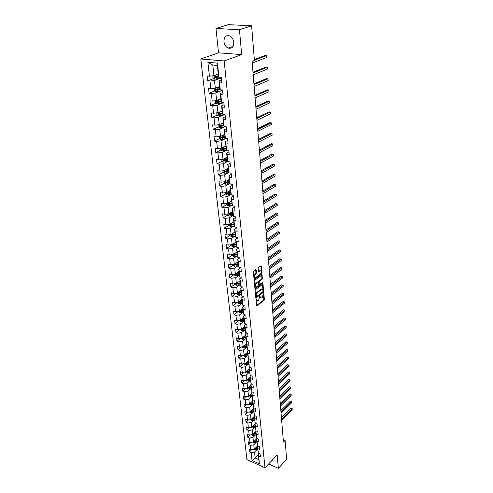 <?xml version="1.0" encoding="UTF-8"?>
<svg xmlns="http://www.w3.org/2000/svg" width="493" height="493" viewBox="0 0 493 493"><rect width="100%" height="100%" fill="white"/><g stroke="black" fill="none" stroke-linecap="round" stroke-linejoin="round"><path stroke-width="0.74" d="M256.181 298.795L256.52 305.58L256.97 305.845L264.02 300.36L264.359 299.491L263.823 293.378L263.515 293.181L262.264 297.396L261.678 297.852L261.37 298.031L260.255 296.965L259.866 295.973L258.609 300.212L258.018 300.668L257.697 300.853L256.576 299.793L256.181 298.795M223.945 41.665C224.389 44.758 225.776 46.89 228.093 48.061C231.772 48.943 233.664 47.026 233.768 42.318C233.349 39.255 231.993 37.117 229.701 35.903C225.942 34.972 224.019 36.889 223.945 41.665M271.187 461.251L272.5 459.864M256.218 269.868L255.83 269.511L253.698 271.027L253.347 271.933L254.018 279.056L254.4 279.408L261.703 274.071L262.048 273.184L261.426 266.121L261.043 265.764L258.529 267.563L258.178 268.457L258.455 271.501L258.837 271.853L260.322 270.817C261.604 271.193 261.635 272.302 260.409 274.133L255.436 277.732C254.135 277.349 254.105 276.234 255.349 274.391L256.502 272.912L256.218 269.868L255.645 269.634M241.669 54.606L239.462 29.734L251.609 25.802L228.308 24.65L215.989 28.471L218.504 52.819L200.799 58.987L224.198 60.959L241.669 54.606L218.504 52.819M268.611 463.968L278.354 468.35L277.165 454.959L264.981 467.783L224.198 60.959M278.354 468.35L286.655 459.414L285.114 440.335L283.228 439.546M251.609 25.802L254.413 60.473L252.083 61.36L283.438 442.079L285.114 440.335M255.448 289.656L255.103 290.55L255.756 297.476L256.212 297.76L263.311 292.331L263.65 291.455L263.046 284.584L262.603 284.288L255.448 289.656M254.893 288.331L254.234 281.306L254.579 280.406L261.875 275.069L262.504 278.403L262.165 279.291L259.269 281.435L259.102 284.301L259.466 284.646L262.621 282.316L262.633 283.173L255.356 288.621L254.893 288.331M200.799 58.987L246.925 459.568L264.981 467.783M213.407 78.615L207.713 80.803L209.969 81.037L210.819 88.734L208.57 88.481L209.106 93.245L211.349 93.504L212.187 101.077L209.956 100.8L210.48 105.484L212.705 105.767L213.531 113.217L211.318 112.915L211.836 117.525L214.042 117.839L214.856 125.167L212.656 124.846L213.167 129.382L215.361 129.714L216.162 136.931L213.974 136.586L214.473 141.053L216.655 141.405L217.444 148.51L215.268 148.14L215.761 152.54L217.931 152.91L218.707 159.905L216.55 159.516L217.037 163.849L219.188 164.243L219.952 171.126L217.807 170.72L218.282 174.984L220.42 175.397L221.172 182.182L219.046 181.751L219.514 185.953L221.64 186.385L222.38 193.065L220.266 192.621L220.728 196.756L222.842 197.206L223.569 203.788L221.468 203.319L221.924 207.393L224.019 207.867L224.74 214.344L222.651 213.863L223.101 217.875L225.184 218.362L225.893 224.746L223.816 224.247L224.26 228.204L226.33 228.709L227.026 235.001L224.962 234.483L225.4 238.378L227.458 238.902L228.148 245.101L226.096 244.565L226.527 248.41L228.573 248.947L229.251 255.054L227.211 254.505L227.637 258.289L229.67 258.843L230.336 264.864L228.314 264.303L228.734 268.032L230.755 268.599L231.408 274.533L229.399 273.96L229.812 277.639L231.815 278.218L232.468 284.067L230.465 283.481L230.872 287.105L232.869 287.696L233.509 293.464L231.519 292.86L231.92 296.441L233.904 297.045L234.532 302.733L232.56 302.117L232.955 305.642L234.927 306.264L235.549 311.872L233.583 311.243L233.972 314.719L235.931 315.354L236.548 320.888L234.594 320.247L234.976 323.673L236.93 324.32L237.534 329.774L235.592 329.121L235.968 332.504L237.909 333.163L238.501 338.543L236.572 337.878L236.948 341.211L238.871 341.883L239.462 347.189L237.546 346.517L237.916 349.808L239.826 350.486L240.405 355.724L238.501 355.04L238.865 358.288L240.769 358.978L241.342 364.142L239.444 363.446L239.801 366.65L241.693 367.353L242.26 372.449L240.374 371.747L240.732 374.908L242.611 375.617L243.172 380.651L241.293 379.937L241.644 383.055L243.517 383.776L244.066 388.743L242.205 388.016L242.55 391.097L244.411 391.824L244.953 396.729L243.098 395.99L243.437 399.034L245.286 399.774L245.822 404.611L243.98 403.866L244.318 406.867L246.161 407.612L246.685 412.394L244.855 411.637L245.187 414.601L247.018 415.359L247.541 420.073L245.717 419.315L246.044 422.242L247.862 423.006L248.38 427.659L246.568 426.889L246.894 429.779L248.7 430.549L249.211 435.153L247.406 434.376L247.726 437.223L249.526 438.006L250.031 442.548L248.238 441.759L248.552 444.581L250.339 445.364L250.838 449.85L249.057 449.061L249.366 451.841L251.147 452.636L252.015 460.456L259.441 463.821L258.079 453.622L258.461 453.233M207.713 80.803L207.165 75.965L209.426 76.193L207.886 62.284L217.481 63.122L218.954 77.148L221.265 77.376L221.77 82.276L219.465 82.035L220.279 89.794L222.577 90.053L223.07 94.872L220.778 94.607L221.579 102.242L223.859 102.526L224.352 107.264L222.078 106.975L222.861 114.481L225.128 114.789L225.609 119.454L223.347 119.14L224.124 126.528L226.373 126.861L226.848 131.452L224.605 131.113L225.363 138.385L227.6 138.736L228.068 143.253L225.837 142.896L226.589 150.051L228.807 150.427L229.263 154.876L227.051 154.494L227.791 161.538L229.997 161.932L230.447 166.314L228.247 165.907L228.974 172.846L231.162 173.265L231.605 177.572L229.424 177.147L230.139 183.981L232.314 184.413L232.751 188.659L230.582 188.215L231.285 194.945L233.448 195.394L233.879 199.579L231.722 199.117L232.419 205.735L234.563 206.21L234.988 210.326L232.85 209.845L233.528 216.372L235.666 216.865L236.085 220.919L233.953 220.42L234.625 226.848L236.745 227.353L237.158 231.346L235.044 230.835L235.709 237.164L237.817 237.694L238.218 241.625L236.122 241.095L236.776 247.332L238.865 247.874L239.265 251.75L237.176 251.202L237.823 257.352L239.9 257.907L240.294 261.728L238.224 261.167L238.858 267.224L240.923 267.798L241.311 271.563L239.247 270.984L239.875 276.955L241.927 277.547L242.309 281.256L240.264 280.665L240.88 286.55L242.92 287.148L243.296 290.808L241.262 290.198L241.872 296.003L243.899 296.62L244.269 300.225L242.248 299.602L242.846 305.327L244.861 305.956L245.224 309.512L243.215 308.877L243.807 314.516L245.81 315.156L246.173 318.663L244.177 318.022L244.756 323.581L246.746 324.234L247.104 327.691L245.12 327.032L245.693 332.522L247.671 333.188L248.022 336.596L246.05 335.924L246.617 341.335L248.583 342.013L248.928 345.377L246.968 344.693L247.529 350.03L249.483 350.72L249.822 354.036L247.874 353.345L248.423 358.608L250.37 359.311L250.703 362.583L248.768 361.88L249.31 367.075L251.245 367.784L251.578 371.013L249.649 370.298L250.185 375.426L252.108 376.147L252.434 379.327L250.518 378.606L251.048 383.665L252.958 384.392L253.279 387.535L251.375 386.802L251.898 391.793L253.796 392.533L254.117 395.632L252.225 394.893L252.743 399.817L254.628 400.569L254.943 403.625L253.057 402.873L253.568 407.736L255.448 408.494L255.756 411.519L253.883 410.755L254.388 415.556L256.255 416.32L256.563 419.303L254.702 418.532L255.195 423.271L257.05 424.048L257.352 426.993L255.503 426.217L255.99 430.888L257.839 431.671L258.135 434.579L256.298 433.797L256.779 438.413L258.615 439.201L258.911 442.073L257.081 441.278L257.562 445.838L259.38 446.64L259.675 449.474L257.857 448.673L258.326 453.178L260.138 453.979L260.427 456.777L258.622 455.97L259.441 463.821M219.551 86.509L215.305 88.204L214.473 80.513L219.416 78.597M221.536 79.977L218.966 80.981L219.779 88.703L220.279 89.794M214.473 80.513L209.969 81.037M215.305 88.204L210.819 88.734M219.465 82.035L218.966 80.981M220.839 98.779L216.637 100.541L215.817 92.974L220.587 91.032M222.824 92.45L220.285 93.491L221.08 101.09L221.579 102.242M215.817 92.974L211.349 93.504M216.637 100.541L212.187 101.077M220.778 94.607L220.285 93.491M222.103 110.857L217.943 112.681L217.142 105.237L221.751 103.265M224.087 104.719L221.573 105.804L222.361 113.279L222.861 114.481M217.142 105.237L212.705 105.767M217.943 112.681L213.531 113.217M222.078 106.975L221.573 105.804M223.354 122.745L219.231 124.63L218.442 117.303L222.916 115.307M225.332 116.792L222.842 117.913L223.619 125.271L224.124 126.528M218.442 117.303L214.042 117.839M219.231 124.63L214.856 125.167M223.347 119.14L222.842 117.913M224.58 134.447L220.5 136.388L219.724 129.172L224.069 127.151M226.558 128.673L224.093 129.832L225.363 138.385M219.724 129.172L215.361 129.714M220.5 136.388L216.162 136.931M224.605 131.113L224.093 129.832M225.788 145.965L221.751 147.962L220.981 140.862L225.215 138.816M227.766 140.369L225.326 141.565L226.589 150.051M220.981 140.862L216.655 141.405M221.751 147.962L217.444 148.51M225.837 142.896L225.326 141.565M226.977 157.304L222.978 159.362L222.226 152.368L226.355 150.297M228.955 151.887L226.54 153.107L227.791 161.538M222.226 152.368L217.931 152.91M222.978 159.362L218.707 159.905M227.051 154.494L226.54 153.107M228.154 168.47L224.186 170.578L223.446 163.694L227.476 161.599M230.126 163.22L227.735 164.477L228.974 172.846M223.446 163.694L219.188 164.243M224.186 170.578L219.952 171.126M228.247 165.907L227.735 164.477M229.307 179.47L225.381 181.627L224.648 174.849L228.592 172.729M231.279 174.38L228.906 175.668L230.139 183.981M224.648 174.849L220.42 175.397M225.381 181.627L221.172 182.182M229.424 177.147L228.906 175.668M230.441 190.304L226.552 192.51L225.831 185.83L229.689 183.686M232.413 185.374L230.065 186.693L231.285 194.945M225.831 185.83L221.64 186.385M226.552 192.51L222.38 193.065M230.582 188.215L230.065 186.693M231.562 200.971L227.711 203.227L227.002 196.652L230.779 194.482M233.528 196.202L231.205 197.545L232.419 205.735M227.002 196.652L222.842 197.206M227.711 203.227L223.569 203.788M231.722 199.117L231.205 197.545M232.665 211.485L228.851 213.783L228.148 207.306L231.852 205.119M234.631 206.863L232.326 208.237L233.528 216.372M228.148 207.306L224.019 207.867M228.851 213.783L224.74 214.344M232.85 209.845L232.326 208.237M233.756 221.844L229.972 224.186L229.282 217.807L232.918 215.589M235.716 217.37L233.429 218.769L234.625 226.848M229.282 217.807L225.184 218.362M229.972 224.186L225.893 224.746M233.953 220.42L233.429 218.769M234.822 232.049L231.075 234.434L230.397 228.148L233.965 225.911M236.782 227.717L234.52 229.146L235.709 237.164M230.397 228.148L226.33 228.709M231.075 234.434L227.026 235.001M235.044 230.835L234.52 229.146M235.882 242.106L232.166 244.534L231.494 238.335L235.007 236.085M237.836 237.916L235.592 239.37L236.776 247.332M231.494 238.335L227.458 238.902M232.166 244.534L228.148 245.101M236.122 241.095L235.592 239.37M236.923 252.022L233.238 254.487L232.579 248.38L236.03 246.106M238.877 247.961L236.652 249.44L237.823 257.352M232.579 248.38L228.573 248.947M233.238 254.487L229.251 255.054M237.176 251.202L236.652 249.44M237.946 261.789L234.298 264.297L233.645 258.277L237.041 255.984M239.851 257.894L237.694 259.367L238.858 267.224M233.645 258.277L229.67 258.843M234.298 264.297L230.336 264.864M238.224 261.167L237.694 259.367M238.957 271.427L235.34 273.966L234.699 268.032L238.039 265.721M240.732 267.748L238.717 269.153L239.875 276.955M234.699 268.032L230.755 268.599M235.34 273.966L231.408 274.533M239.247 270.984L238.717 269.153M239.955 280.924L236.369 283.5L235.734 277.645L239.025 275.316M241.613 277.454L239.734 278.798L240.88 286.55M235.734 277.645L231.815 278.218M236.369 283.5L232.468 284.067M240.264 280.665L239.734 278.798M240.935 290.285L237.379 292.897L236.757 287.129L239.999 284.781M242.488 287.025L240.732 288.306L241.872 296.003M236.757 287.129L232.869 287.696M237.379 292.897L233.509 293.464M241.262 290.198L240.732 288.306M241.909 299.516L238.378 302.16L237.768 296.472L240.96 294.111M243.351 296.453L241.712 297.68L242.846 305.327M237.768 296.472L233.904 297.045M238.378 302.16L234.532 302.733M242.248 299.602L241.712 297.68M242.864 308.624L239.364 311.299L238.76 305.691L241.909 303.312M244.214 305.752L242.685 306.917L243.807 314.516M238.76 305.691L234.927 306.264M239.364 311.299L235.549 311.872M243.215 308.877L242.685 306.917M243.807 317.603L240.337 320.308L239.74 314.78L242.846 312.383M245.07 314.922L243.641 316.031L244.756 323.581M239.74 314.78L235.931 315.354M240.337 320.308L236.548 320.888M244.177 318.022L243.641 316.031M244.738 326.465L241.293 329.195L240.707 323.741L243.77 321.337M245.915 323.963L244.583 325.023L245.693 332.522M240.707 323.741L236.93 324.32M241.293 329.195L237.534 329.774M245.12 327.032L244.583 325.023M245.65 335.203L242.242 337.964L241.662 332.584L244.682 330.162M246.759 332.88L245.514 333.884L246.617 341.335M241.662 332.584L237.909 333.163M242.242 337.964L238.501 338.543M246.05 335.924L245.514 333.884M246.555 343.824L243.172 346.616L242.599 341.304L245.588 338.87M247.591 341.674L246.432 342.629L247.529 350.03M242.599 341.304L238.871 341.883M243.172 346.616L239.462 347.189M246.968 344.693L246.432 342.629M247.449 352.329L244.097 355.145L243.53 349.907L246.475 347.46M248.417 350.344L247.338 351.256L248.423 358.608M243.53 349.907L239.826 350.486M244.097 355.145L240.405 355.724M247.874 353.345L247.338 351.256M248.33 360.722L245.003 363.563L244.442 358.399L247.357 355.934M249.236 358.904L248.232 359.767L249.31 367.075M244.442 358.399L240.769 358.978M245.003 363.563L241.342 364.142M248.768 361.88L248.232 359.767M249.199 369.004L245.896 371.87L245.348 366.774L248.225 364.302M250.05 367.347L249.113 368.16L250.185 375.426M245.348 366.774L241.693 367.353M245.896 371.87L242.26 372.449M249.649 370.298L249.113 368.16M250.056 377.176L246.783 380.072L246.241 375.037L249.082 372.554M250.857 375.672L249.982 376.442L251.048 383.665M246.241 375.037L242.611 375.617M246.783 380.072L243.172 380.651M250.518 378.606L249.982 376.442M250.906 385.243L247.652 388.157L247.116 383.197L249.926 380.701M251.652 383.893L250.838 384.62L251.898 391.793M247.116 383.197L243.517 383.776M247.652 388.157L244.066 388.743M251.375 386.802L250.838 384.62M251.738 393.211L248.515 396.144L247.985 391.245L250.764 388.737M252.441 392.003L251.689 392.687L252.743 399.817M247.985 391.245L244.411 391.824M248.515 396.144L244.953 396.729M252.225 394.893L251.689 392.687M252.564 401.068L249.366 404.026L248.842 399.188L251.59 396.674M253.217 400.008L252.521 400.655L253.568 407.736M248.842 399.188L245.286 399.774M249.366 404.026L245.822 404.611M253.057 402.873L252.521 400.655M253.377 408.833L250.204 411.809L249.692 407.033L252.404 404.506M253.994 407.908L253.347 408.512L254.388 415.556M249.692 407.033L246.161 407.612M250.204 411.809L246.685 412.394M253.883 410.755L253.347 408.512M254.185 416.493L251.036 419.494L250.524 414.779L253.211 412.24M254.758 415.704L254.16 416.271L255.195 423.271M250.524 414.779L247.018 415.359M251.036 419.494L247.541 420.073M254.702 418.532L254.16 416.271M254.98 424.06L251.855 427.08L251.35 422.421L254.006 419.876M255.516 423.407L254.967 423.931L255.99 430.888M251.35 422.421L247.862 423.006M251.855 427.08L248.38 427.659M255.503 426.217L254.967 423.931M255.762 431.529L252.662 434.567L252.163 429.97L254.795 427.419M256.261 431.005L255.762 431.498L256.779 438.413M252.163 429.97L248.7 430.549M252.662 434.567L249.211 435.153M256.298 433.797L255.762 431.498M256.958 438.493L253.457 441.962L252.971 437.42L255.571 434.863M257.001 438.511L256.545 438.967L257.562 445.838M252.971 437.42L249.526 438.006M253.457 441.962L250.031 442.548M257.081 441.278L256.545 438.967M257.629 445.869L254.246 449.265L253.759 444.785L256.335 442.215M257.74 445.918L257.315 446.344L258.326 453.178M253.759 444.785L250.339 445.364M254.246 449.265L250.838 449.85M257.857 448.673L257.315 446.344M258.221 454.953L255.189 458.04L254.548 452.05L257.093 449.48M254.548 452.05L251.147 452.636M258.714 459.624L255.189 458.04L252.015 460.456M258.622 455.97L258.079 453.622M239.462 29.734L215.989 28.471M218.954 77.148L218.461 76.113L217.339 65.464L212.81 65.058L213.95 75.669L218.239 74.036M217.481 63.122L217.339 65.464M212.81 65.058L207.886 62.284M213.95 75.669L209.426 76.193M251.467 449.745L249.366 451.841M250.734 442.424L248.552 444.581M249.994 435.017L247.726 437.223M249.248 427.517L246.894 429.779M248.497 419.913L246.044 422.242M247.739 412.216L245.187 414.601M246.975 404.42L244.318 406.867M246.204 396.526L243.437 399.034M245.428 388.521L242.55 391.097M244.645 380.411L241.644 383.055M243.856 372.197L240.732 374.908M243.067 363.871L239.801 366.65M242.273 355.435L238.865 358.288M241.471 346.881L237.916 349.808M240.664 338.21L236.948 341.211M239.857 329.416L235.968 332.504M239.043 320.505L234.976 323.673M238.23 311.471L233.972 314.719M237.312 302.382L232.955 305.642M236.32 293.218L231.92 296.441M235.309 283.925L230.872 287.105M234.28 274.496L229.812 277.639M233.244 264.938L228.734 268.032M236.93 252.071L236.295 252.496M232.191 255.245L227.637 258.289M235.9 242.285L235.549 242.513M231.118 245.409L226.527 248.41M230.034 235.432L225.4 238.378M228.937 225.307L224.26 228.204M227.821 215.028L223.101 217.875M226.688 204.601L221.924 207.393M225.535 194.02L220.728 196.756M226.509 182.102L226.151 182.293M224.204 181.781L224.37 183.285L219.514 185.953M225.603 171.083L225.011 171.398M223.212 172.359L218.282 174.984M224.753 159.868L223.865 160.324M222.041 161.266L217.037 163.849M223.988 148.448L222.719 149.077M220.858 150.001L215.761 152.54M223.255 136.844L221.579 137.646M219.656 138.564L214.473 141.053M222.565 125.049L220.476 126.017M218.442 126.954L213.167 129.382M221.93 113.063L219.496 114.142M217.21 115.152L211.836 117.525M221.067 101.003L218.658 102.026M215.959 103.166L210.48 105.484M219.866 88.9L217.894 89.695M214.689 90.989L209.106 93.245M218.682 76.588L217.191 77.161M255.972 299.134L256.958 300.736M260.637 297.914L259.657 296.324M256.52 305.598L263.472 300.2L263.81 299.325L263.299 293.551M255.762 297.513L262.763 292.17L263.102 291.295L262.486 284.381M256.255 296.41L256.576 296.607L262.812 291.85L262.979 290.389L261.845 289.311L257.278 292.719L256.255 296.41L255.701 296.244L256.311 296.589M262.029 289.262L261.29 289.151L261 289.317L261.555 289.477M255.701 296.244L256.724 292.552L261 289.317M259.189 284.566L258.548 284.141L258.363 282.162L258.708 281.275L261.604 279.13L261.949 278.249L261.678 275.199M254.899 288.38L262.313 282.538M256.237 283.685C255.004 285.502 255.029 286.606 256.292 286.994L258.203 285.607L258.363 282.736L257.993 282.39L256.237 283.685L255.676 283.524C254.48 285.207 254.462 286.322 255.614 286.864M255.676 283.524L257.352 282.279M254.739 277.614C253.562 277.06 253.581 275.932 254.789 274.231L255.935 272.758L255.657 269.708M260.446 270.774L259.762 270.657L260.119 270.928M258.461 271.569L259.558 270.774M254.031 279.118L261.142 273.917L261.487 273.03L260.852 265.893M253.685 449.363L254.271 449.875L255.756 449.912L257.629 449.308M256.101 447.404L257.383 446.991M256.952 446.553L257.328 446.43M281.651 420.344L292.17 409.8L292.084 408.679L290.901 408.216L281.429 417.67M254.45 449.061L257.537 448.427M255.466 448.513L254.585 449.111M257.475 447.872L254.924 448.587M290.901 408.216L292.084 408.679L281.558 419.21M292.164 408.463L292.17 409.8M252.854 442.067L253.488 442.615L254.98 442.652L256.865 442.048M255.319 440.113L256.619 439.701M256.175 439.269L256.563 439.146M281.065 413.245L291.653 402.769L291.573 401.635L290.383 401.173L280.844 410.57M253.642 441.777L256.773 441.155M256.717 440.6L253.803 441.839M256.711 440.594L254.117 441.309M290.383 401.173L291.573 401.635L280.967 412.099M291.653 401.425L291.653 402.769M252.015 434.678L252.693 435.264L254.197 435.301L256.095 434.697M254.53 432.737L255.849 432.324M255.392 431.893L255.787 431.769M280.474 406.066L291.135 395.651L291.049 394.505L289.853 394.049L280.252 403.385M252.829 434.401L256.003 433.797M255.941 433.242L253.014 434.481M255.941 433.224L253.303 433.939M289.853 394.049L291.049 394.505L280.375 404.907M291.135 394.308L291.135 395.651M251.159 427.191L251.892 427.825L253.402 427.856L255.312 427.252M253.729 425.268L255.06 424.849M254.598 424.43L255.004 424.3M279.876 398.794L290.611 388.453L290.525 387.288L289.323 386.845L279.654 396.113M252.003 426.932L255.22 426.34M255.158 425.792L252.213 427.024M255.158 425.767L252.478 426.476M289.323 386.845L290.525 387.288L279.777 397.623M290.611 387.104L290.611 388.453M250.296 419.617L251.079 420.289L254.524 419.716M252.915 417.7L254.265 417.281M253.79 416.868L254.209 416.739M279.266 391.436L290.081 381.169L289.995 379.992L288.787 379.548L279.044 388.755M251.171 419.364L254.425 418.791M254.37 418.249L251.399 419.475M254.363 418.212L251.64 418.914M288.787 379.548L289.995 379.992L279.167 390.253M290.075 379.813L290.081 381.169M249.421 411.938L250.253 412.653L253.722 412.086M252.096 410.04L253.464 409.621M252.977 409.208L253.408 409.079M278.656 383.992L289.539 373.793L289.453 372.603L288.239 372.166L278.434 381.305M250.327 411.698L253.624 411.15M253.568 410.607L250.573 411.828M253.562 410.558L250.789 411.261M288.239 372.166L289.453 372.603L278.557 382.79M289.539 372.437L289.539 373.793M248.534 404.168L249.421 404.926L252.909 404.352M251.264 402.276L252.65 401.857M252.151 401.456L252.595 401.32M278.034 376.455L288.997 366.336L288.91 365.128L287.69 364.697L277.812 373.768M249.47 403.933L252.81 403.403M252.755 402.873L249.741 404.081M252.749 402.806L249.926 403.508M287.69 364.697L288.91 365.128L277.935 375.241M288.997 364.968L288.997 366.336M247.628 396.292L248.552 397.068L252.089 396.526M250.419 394.412L251.824 393.993M251.313 393.599L251.769 393.463M277.405 368.826L288.448 358.781L288.356 357.567L287.129 357.142L277.183 366.139M248.608 396.064L251.985 395.565M251.929 395.035L248.897 396.236M251.923 394.955L249.057 395.651M248.552 397.068L248.454 396.156M287.129 357.142L288.356 357.567L277.306 367.593M288.448 357.413L288.448 358.781M246.716 388.311L247.72 389.162L251.257 388.595M249.563 386.45L250.986 386.025M250.462 385.643L250.931 385.501M276.77 361.098L287.887 351.139L287.801 349.907L286.562 349.488L276.548 358.411M247.732 388.09L249.175 388.207L251.153 387.621M251.097 387.091L248.047 388.293M251.091 387.005L248.17 387.695M286.562 349.488L287.801 349.907L276.665 359.853M287.887 349.765L287.887 351.139M245.791 380.226L246.851 381.126L250.413 380.559M248.694 378.384L250.142 377.958M249.6 377.583L250.087 377.441M276.123 353.278L287.327 343.405L287.234 342.16L285.989 341.748L275.901 350.591M246.845 380.011L248.318 380.152L250.308 379.573M250.253 379.049L247.178 380.245M250.241 378.944L247.276 379.635M285.989 341.748L287.234 342.16L276.018 352.02M287.327 342.025L287.327 343.405M244.885 372.036L245.976 372.979L249.557 372.412M247.813 370.206L249.279 369.781M248.731 369.411L249.23 369.269M275.47 345.365L286.753 335.579L286.661 334.309L285.41 333.903L275.248 342.672M245.952 371.827L247.449 371.999L249.452 371.414M249.396 370.902L246.303 372.086M249.384 370.785L246.364 371.469M285.41 333.903L286.661 334.309L275.365 344.083M286.753 334.186L286.753 335.579M243.98 363.729L245.083 364.734L248.694 364.167M246.919 361.924L248.41 361.498M247.843 361.135L248.361 360.987M274.811 337.341L286.174 327.648L286.082 326.372L284.825 325.972L274.589 334.655M245.046 363.526L246.568 363.729L248.583 363.156M248.534 362.645L245.415 363.822M248.521 362.515L245.44 363.193M284.825 325.972L286.082 326.372L274.706 336.047M286.174 326.255L286.174 327.648M243.067 355.305L244.183 356.371L247.813 355.804M246.019 353.53L247.529 353.105M246.95 352.748L247.48 352.6M274.145 329.225L285.589 319.624L285.496 318.33L284.233 317.936L273.923 326.532M244.134 355.114L245.674 355.354L247.708 354.781M247.652 354.276L244.51 355.447M247.64 354.134L244.503 354.806M284.233 317.936L285.496 318.33L274.034 327.913M285.589 318.225L285.589 319.624M242.137 346.776L243.271 347.898L246.925 347.337M245.101 345.026L246.636 344.595M246.038 344.25L246.586 344.096M273.467 320.998L284.997 311.496L284.899 310.183L283.629 309.795L273.245 318.312M243.209 346.585L244.768 346.869L246.814 346.296M246.765 345.796L243.597 346.955M246.746 345.636L243.548 346.302M283.629 309.795L284.997 310.091L273.356 319.674M284.997 310.091L284.997 311.496M241.2 338.124L242.34 339.313L246.025 338.746M244.171 336.405L245.736 335.973M245.113 335.634L245.68 335.48M272.783 312.673L284.399 303.269L284.301 301.938L283.025 301.562L272.561 309.98M242.273 337.939L242.673 338.358L245.915 337.693M245.859 337.2L242.673 338.358M245.841 337.027L242.605 337.687M283.025 301.562L284.399 301.858L272.672 311.329M284.399 301.858L284.399 303.269M240.245 329.361L241.404 330.612L245.113 330.045M243.228 327.66L244.818 327.229M244.177 326.902L244.762 326.748M272.087 304.236L283.789 294.937L283.691 293.588L282.403 293.218L271.865 301.543M241.336 329.17L241.736 329.632L244.996 328.979M244.947 328.492L241.736 329.632M244.929 328.301L241.601 328.954M282.403 293.218L283.789 293.52L271.976 302.875M283.789 293.52L283.789 294.937M239.278 320.468L240.448 321.787L244.183 321.226M242.266 318.805L243.887 318.373M243.228 318.053L243.838 317.893M271.384 295.689L283.173 286.495L283.074 285.133L281.78 284.769L271.162 292.996M240.393 320.265L240.787 320.795L244.072 320.142M244.023 319.661L240.787 320.795M243.998 319.458L240.609 320.111M281.78 284.769L283.173 285.077L271.267 294.309M283.173 285.077L283.173 286.495M238.298 311.459L239.487 312.839L243.246 312.279M241.299 309.82L242.944 309.388M242.266 309.08L242.895 308.914M270.669 287.031L282.551 277.947L282.452 276.567L281.152 276.209L270.447 284.344M239.469 311.219L239.82 311.835L243.129 311.182M243.08 310.707L239.82 311.835M243.055 310.485L239.53 311.169M281.152 276.209L282.551 276.524L270.552 285.632M282.551 276.524L282.551 277.947M237.306 302.32L238.507 303.774L242.297 303.213M240.307 300.712L241.989 300.28M241.287 299.978L241.94 299.812M269.948 278.255L281.916 269.289L281.817 267.89L280.511 267.545L269.726 275.569M242.106 301.396L238.655 302.043L238.846 302.745L242.18 302.098M242.131 301.63L238.846 302.745M280.511 267.545L281.922 267.859L269.831 276.844M281.922 267.859L281.916 269.289M236.301 293.052L236.363 293.655L237.515 294.574L241.33 294.019M239.308 291.48L241.015 291.043M240.294 290.753L240.966 290.58M269.215 269.369L281.281 260.52L281.176 259.102L279.858 258.763L268.993 266.682M241.139 292.176L237.675 292.817L237.854 293.532L241.213 292.885M241.163 292.429L237.854 293.532M279.858 258.763L281.281 259.084L269.098 267.933M281.281 259.084L281.281 260.52M235.278 283.654L235.352 284.325L236.511 285.25L240.356 284.689M238.292 282.113L240.036 281.676M239.29 281.398L239.986 281.226M268.469 260.359L280.628 251.633L280.523 250.197L279.204 249.865L268.247 257.679M240.153 282.822L236.677 283.463L236.85 284.19L240.233 283.549M240.183 283.093L236.85 284.19M279.204 249.865L280.634 250.191L268.352 258.905M280.634 250.191L280.628 251.633M234.243 274.126L234.323 274.866L235.488 275.79L239.382 275.23M237.256 272.617L239.037 272.173M238.261 271.914L238.988 271.729M267.717 251.233L279.975 242.63L279.87 241.176L278.539 240.855L267.502 248.552M239.16 273.338L235.666 273.979L235.833 274.712L239.234 274.077M239.191 273.627L235.833 274.712M278.539 240.855L279.975 241.182L267.6 249.76M279.975 241.182L279.975 242.63M233.189 264.458L233.281 265.271L234.452 266.202L238.39 265.635M236.209 262.985L238.027 262.541M237.225 262.288L237.977 262.103M266.959 241.983L279.309 233.509L279.204 232.037L277.861 231.722L266.738 239.302M238.15 263.718L234.637 264.353L234.797 265.098L238.23 264.464M238.181 264.026L234.797 265.098M277.861 231.722L279.315 232.055L266.836 240.485M279.315 232.055L279.309 233.509M232.123 254.647L232.221 255.54L233.405 256.471L237.392 255.898M235.143 253.211L236.997 252.767M236.165 252.527L236.954 252.336M266.183 232.604L278.637 224.266L278.527 222.774L277.177 222.466L265.967 229.923M237.127 253.963L233.596 254.591L233.75 255.349L237.207 254.721M237.158 254.289L233.75 255.349M278.637 224.266L278.527 222.774L266.06 231.088M231.044 244.694L231.149 245.668L232.339 246.592L236.375 246.025M234.064 243.296L235.956 242.846M235.093 242.624L235.913 242.427M265.4 223.095L277.953 214.899L277.842 213.383L276.487 213.087L265.185 220.42M236.085 244.066L232.542 244.688L232.684 245.459L236.165 244.83M236.122 244.411L232.684 245.459M277.953 214.899L277.842 213.383L265.277 221.56M229.948 234.594L230.058 235.648L231.26 236.578L235.352 235.999M232.961 233.238L234.902 232.788M234.002 232.573L234.859 232.376M264.605 213.457L277.257 205.402L277.146 203.868L275.784 203.584L264.39 210.782M235.032 234.021L231.47 234.637L231.605 235.42L235.112 234.797M235.069 234.385L231.605 235.42M277.257 205.402L277.146 203.868L264.482 211.898M228.832 224.346L228.955 225.486L230.163 226.416L234.311 225.837M231.839 223.027L233.83 222.577M232.893 222.38L233.787 222.177M263.804 203.683L276.555 195.776L276.444 194.224L275.069 193.946L263.582 201.015M233.959 223.828L230.385 224.444L230.508 225.233L234.046 224.617M234.002 224.216L230.508 225.233M276.555 195.776L276.444 194.224L263.675 202.105M227.698 213.944L227.834 215.17L229.048 216.1L233.257 215.515M230.699 212.668L232.745 212.212M231.759 212.033L232.702 211.824M262.985 193.774L275.846 186.021L275.729 184.444L274.348 184.179L262.769 191.111M232.875 213.481L229.282 214.098L229.399 214.899L232.961 214.282M232.918 213.894L229.399 214.899M275.846 186.021L275.729 184.444L262.855 192.171M226.552 203.381L226.694 204.7L227.92 205.63L232.191 205.045M229.541 202.155L231.636 201.699M230.613 201.532L231.599 201.317M262.159 183.723L275.125 176.13L275.008 174.534L273.615 174.275L261.943 181.067M231.772 202.987L228.16 203.591L228.271 204.41L231.858 203.8M231.821 203.412L228.271 204.41M275.125 176.13L275.008 174.534L262.023 182.102M225.387 192.664L225.541 194.076L226.774 195.006L231.106 194.408M228.364 191.481L230.521 191.019M229.442 190.871L230.477 190.649M261.321 173.53L274.391 166.104L274.274 164.483L272.875 164.237L261.099 170.874M230.656 192.332L227.026 192.929L227.125 193.761L230.742 193.157M230.706 192.781L227.125 193.761M274.391 166.104L274.274 164.483L261.185 171.884M224.37 183.285L225.609 184.216L230.015 183.618M227.162 180.648L229.381 180.185M228.253 180.05L229.344 179.822M260.47 163.195L273.652 155.93L273.529 154.291L272.124 154.056L260.249 160.545M229.522 181.51L225.868 182.108L225.96 182.946L229.609 182.348M229.572 181.985L226.62 182.583M273.652 155.93L273.529 154.291L260.329 161.525M223.002 170.732L223.181 172.334L224.426 173.265L228.906 172.661M225.936 169.647L228.228 169.179M227.039 169.062L228.191 168.828M259.608 152.707L272.9 145.62L272.777 143.95L271.36 143.734L259.386 150.063M228.37 170.529L224.691 171.12L224.765 171.971L228.456 171.379M228.419 171.028L225.449 171.613M272.9 145.62L272.777 143.95L259.466 151.012M221.788 159.51L221.967 161.211L223.23 162.142L227.791 161.531M227.199 159.375L224.833 159.855L224.685 158.481L227.051 158.006M225.8 157.908L227.02 157.668M258.726 142.064L272.136 135.162L272.013 133.467L270.589 133.258L258.511 139.427M224.833 159.855L223.489 159.96L223.582 160.829L227.316 160.237M227.255 159.898L223.557 160.823M272.136 135.162L272.013 133.467L258.585 140.345M220.55 148.116L220.741 149.915L222.01 150.852L227.119 150.143M223.415 147.136L225.862 146.661M224.537 146.581L225.825 146.329M257.839 131.267L271.36 124.55L271.236 122.837L269.8 122.64L257.623 128.636M226.01 148.048L222.269 148.627L222.331 149.502L226.158 148.917M226.065 148.596L222.331 149.502M271.36 124.55L271.236 122.837L257.697 129.523M219.286 136.543L219.496 138.447L220.772 139.377L226.503 138.564M222.121 135.618L224.654 135.137M223.249 135.082L224.617 134.817M256.939 120.317L270.577 113.791L270.447 112.047L269.005 111.868L256.724 117.691M224.802 136.549L221.03 137.122L221.08 138.009L224.993 137.418M224.876 137.116L221.08 138.009M270.577 113.791L270.447 112.047L256.791 118.548M218.011 124.778L218.233 126.8L219.514 127.73L225.88 126.787M220.796 123.916L223.421 123.429M221.93 123.392L223.391 123.121M256.021 109.199L269.782 102.871L269.653 101.108L268.198 100.936L255.805 106.58M223.576 124.865L219.773 125.432L219.816 126.331L223.81 125.746M223.693 125.45L220.568 126.017L220.032 125.53M269.782 102.871L269.653 101.108L255.873 107.4M216.71 112.835L216.945 114.961L218.239 115.892L225.135 114.838M219.453 112.022L222.177 111.535M220.581 111.523L222.146 111.245M255.091 97.916L268.975 91.79L268.839 90.003L267.379 89.843L254.875 95.303M222.331 112.996L218.498 113.55L218.528 114.468L222.608 113.877M222.491 113.6L219.299 114.16L218.763 113.661M268.975 91.79L268.839 90.003L254.943 96.092M215.392 100.689L215.638 102.938L216.938 103.869L223.89 102.827M218.072 99.943L220.907 99.45M219.2 99.469L220.876 99.173M254.148 86.46L268.155 80.55L268.019 78.732L266.547 78.59L253.932 83.859M221.061 100.936L217.197 101.484L217.216 102.408L221.4 101.823M221.283 101.558L218.011 102.119L217.468 101.601M268.155 80.55L268.019 78.732L253.994 84.611M214.054 88.352L214.307 90.718L215.62 91.649L222.633 90.626M216.667 87.662L219.619 87.169M217.783 87.218L219.588 86.904M253.192 74.831L267.323 69.143L267.188 67.301L265.702 67.171L252.977 72.243M219.779 88.678L215.879 89.221L215.891 90.164L220.174 89.578M220.063 89.325L216.698 89.88L216.156 89.35M267.323 69.143L267.188 67.301L253.038 72.952M212.853 75.793L212.958 78.301L214.282 79.225L221.351 78.221M215.225 75.182L218.307 74.689M216.322 74.763L218.282 74.443M252.219 63.03L266.479 57.564L266.337 55.691L264.846 55.58L254.339 59.561M218.504 76.218L214.541 76.76L214.541 77.709L218.941 77.124M218.83 76.883L215.367 77.444L214.819 76.896M266.479 57.564L266.337 55.691L254.388 60.232M256.021 299.621L256.576 299.793M259.793 296.053L260.181 296.17M259.7 296.798L260.255 296.965M263.435 293.267L263.823 293.378M263.81 299.325L264.359 299.491M263.472 300.2L264.02 300.36M256.551 305.715L256.97 305.845M256.107 298.875L256.496 298.992M262.492 284.424L263.046 284.584M263.102 291.295L263.65 291.455M262.763 292.17L263.311 292.331M255.787 297.63L256.212 297.76M256.724 292.552L257.278 292.719M255.62 295.393L256.175 295.56M261.684 275.26L262.245 275.414M261.949 278.249L262.504 278.403M261.604 279.13L262.165 279.291M258.708 281.275L259.269 281.435M258.363 282.162L258.924 282.323M258.548 284.141L259.102 284.301M262.079 283.019L262.633 283.173M254.93 288.497L255.356 288.621M255.935 272.758L256.502 272.912M255.59 273.652L256.15 273.812M254.789 274.231L255.349 274.391M258.498 271.698L258.911 271.809M260.865 265.967L261.426 266.121M261.487 273.03L262.048 273.184M261.142 273.917L261.703 274.071M254.061 279.241L254.48 279.358M254.185 449.277L254.246 449.85M255.664 449.031L255.756 449.912M255.547 447.958L255.602 448.476M253.396 441.974L253.464 442.591M254.887 441.759L254.98 442.652M254.77 440.662L254.826 441.198M252.595 434.579L252.669 435.245M254.105 434.395L254.197 435.301M253.981 433.273L254.043 433.828M251.787 427.086L251.868 427.801M253.31 426.938L253.402 427.856M253.186 425.792L253.248 426.365M250.968 419.506L251.054 420.264M252.502 419.389L252.601 420.313M252.379 418.212L252.441 418.803M250.142 411.821L250.228 412.629M251.689 411.741L251.787 412.678M251.559 410.54L251.621 411.15M249.304 404.038L249.396 404.901M250.863 404.001L250.962 404.944M250.727 402.769L250.795 403.397M250.025 396.15L250.13 397.111M249.889 394.893L249.957 395.546M247.591 388.17L247.696 389.137M249.175 388.207L249.279 389.18M249.039 386.919L249.113 387.59M246.716 380.078L246.827 381.101M248.318 380.152L248.423 381.138M248.176 378.834L248.25 379.53M245.828 371.882L245.945 372.961M247.449 371.999L247.554 372.998M247.307 370.65L247.381 371.365M244.935 363.575L245.058 364.709M246.568 363.729L246.679 364.746M246.42 362.355L246.5 363.088M244.029 355.157L244.152 356.347M245.674 355.354L245.785 356.384M245.526 353.943L245.606 354.707M243.104 346.622L243.24 347.879M244.768 346.869L244.879 347.904M244.614 345.42L244.701 346.209M242.174 337.976L242.316 339.289M243.85 338.266L243.967 339.32M243.696 336.787L243.782 337.594M241.225 329.207L241.373 330.587M242.926 329.54L243.037 330.612M242.759 328.03L242.852 328.868M240.27 320.321L240.424 321.763M241.983 320.703L242.094 321.787M241.816 319.156L241.909 320.019M239.296 311.311L239.456 312.821M241.028 311.736L241.145 312.839M240.855 310.159L240.954 311.046M238.31 302.172L238.476 303.75M240.054 302.653L240.177 303.768M239.881 301.032L239.98 301.95M237.312 292.904L237.484 294.555M239.074 293.44L239.191 294.567M238.895 291.782L239 292.725M236.295 283.506L236.48 285.225M238.076 284.091L238.199 285.237M237.897 282.397L238.002 283.37M235.266 273.972L235.463 275.772M237.065 274.613L237.188 275.778M236.88 272.882L236.991 273.88M234.224 264.303L234.428 266.177M236.042 265L236.165 266.177M235.851 263.231L235.962 264.254M233.164 254.499L233.374 256.446M235.001 255.251L235.13 256.446M234.81 253.433L234.921 254.493M232.092 244.546L232.308 246.574M233.947 245.354L234.076 246.568M233.75 243.499L233.867 244.59M231.001 234.446L231.229 236.554M232.875 235.315L233.01 236.548M232.671 233.417L232.795 234.539M229.892 224.198L230.132 226.392M231.79 225.128L231.926 226.379M231.581 223.187L231.704 224.34M228.77 213.796L229.017 216.076M230.687 214.794L230.823 216.063M230.477 212.803L230.601 213.993M227.63 203.239L227.889 205.606M229.572 204.299L229.707 205.587M229.356 202.266L229.485 203.486M226.478 192.523L226.743 194.981M228.432 193.65L228.573 194.957M228.21 191.567L228.345 192.825M225.301 181.64L225.578 184.191M227.279 182.841L227.421 184.166M227.057 180.709L227.193 182.003M224.112 170.59L224.395 173.24M226.114 171.866L226.256 173.209M225.88 169.678L226.022 171.009M222.898 159.368L223.193 162.117M224.925 160.718L225.067 162.086M224.26 160.478L223.582 160.829M221.671 147.974L221.979 150.827M223.717 149.397L223.865 150.784M223.477 147.13L223.625 148.516M223.046 149.169L222.361 149.508M220.42 136.401L220.741 139.353M222.491 137.898L222.639 139.309M222.244 135.593L222.392 137.011M221.819 137.683L221.129 138.015M219.151 124.643L219.484 127.705M224.944 126.652L224.981 126.984M221.246 126.22L221.4 127.656M220.993 123.879L221.147 125.314M220.568 126.017L219.872 126.337M217.863 112.694L218.208 115.867M223.693 114.598L223.748 115.152M219.983 114.358L220.137 115.812M219.724 111.979L219.884 113.439M219.299 114.16L218.596 114.475M216.55 100.554L216.908 103.844M222.411 102.341L222.497 103.136M218.695 102.304L218.855 103.783M218.436 99.888L218.596 101.367M218.011 102.119L217.302 102.421M215.219 88.216L215.589 91.624M221.117 89.892L221.221 90.922M217.388 90.053L217.549 91.556M217.13 87.6L217.29 89.104M216.698 89.88L215.983 90.17M213.87 75.675L214.252 79.207M219.798 77.228L219.933 78.51M216.063 77.604L216.224 79.133M215.798 75.109L215.959 76.643M215.367 77.444L214.646 77.721M233.01 46.36L228.093 48.061M272.438 460.123L271.433 461.183M261.29 289.151L261.845 289.311M257.438 282.23L257.993 282.39M259.762 270.657L260.322 270.817M220.494 126.017L219.816 126.331M219.212 114.16L218.528 114.468M217.906 102.119L217.216 102.408M216.587 89.88L215.891 90.164M215.238 77.444L214.541 77.709"/></g></svg>
